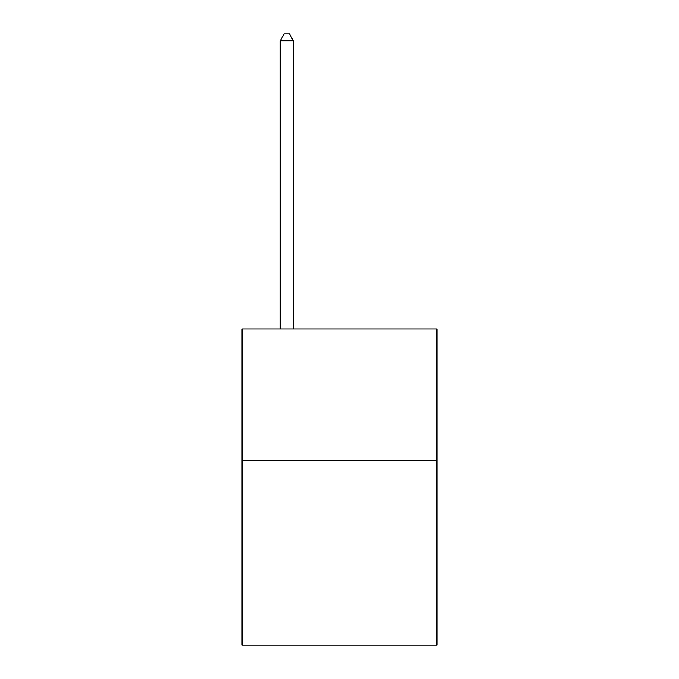 <?xml version="1.0" encoding="UTF-8"?>
<svg xmlns="http://www.w3.org/2000/svg" width="679" height="679" viewBox="0 0 679 679"><rect width="100%" height="100%" fill="white"/><g stroke="black" fill="none" stroke-linecap="round" stroke-linejoin="round"><path stroke-width="1.02" d="M436.945 460.701L436.945 645.05L242.055 645.05L242.055 329.018L436.945 329.018L436.945 460.701L242.055 460.701M293.413 329.018L293.413 40.799L280.24 40.799L280.24 329.018M280.24 40.799L284.195 33.95L289.458 33.95L293.413 40.799"/></g></svg>
